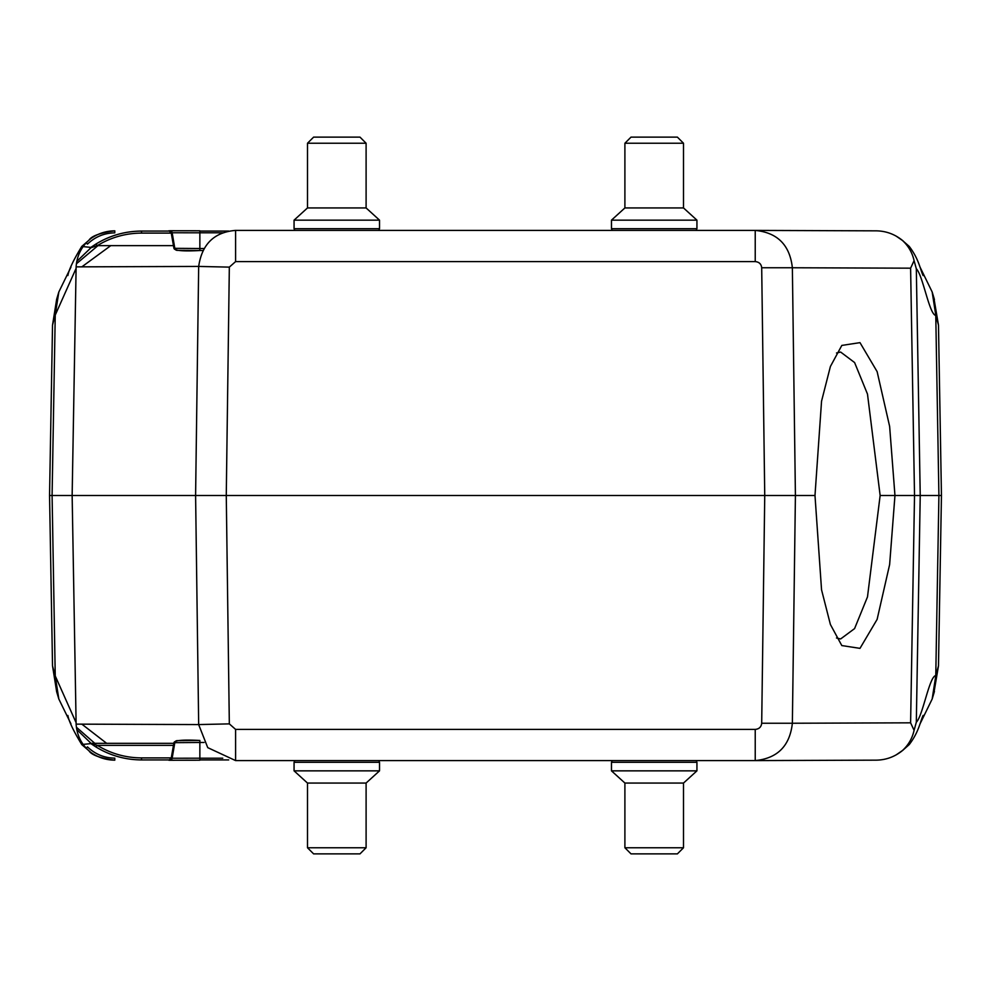 <?xml version="1.0" encoding="UTF-8"?>
<svg xmlns="http://www.w3.org/2000/svg" width="991" height="991" viewBox="0 0 991 991"><rect width="100%" height="100%" fill="white"/><g stroke="black" fill="none" stroke-linecap="round" stroke-linejoin="round"><path stroke-width="1.49" d="M933.807 297.548L938.477 325.147L941.45 495.5L938.911 495.5L935.764 315.076L938.477 325.147L941.45 495.5L938.477 665.853L933.807 693.452M97.948 245.644L76.381 263.804M56.611 299.579L52.523 325.135L49.55 495.5L52.089 495.5L55.248 314.89M55.248 314.717L52.523 325.135L49.55 495.5L52.523 665.865L49.55 495.5M55.248 314.841L58.841 291.949L70.968 267.124M90.999 247.292L96.028 243.984C109.976 235.486 125.151 231.176 141.527 231.076L170.043 231.076M935.764 315.064L932.159 291.949L920.044 267.136M836.478 637.981L840.641 638.947L854.576 628.604L867.484 596.929L880.144 495.5L894.96 495.5L889.633 564.56L877.122 619.387L859.99 648.362L841.805 645.562L830.396 624.491L821.551 589.831L814.986 495.5L821.551 401.182L830.396 366.497L841.817 345.425L859.99 342.638L877.122 371.625L889.633 426.415L894.96 495.5L914.52 495.5L910.605 268.177L914.086 260.658C912.228 252.408 908.165 245.508 901.884 239.958L909.143 246.325M902.442 240.392L901.884 239.958C894.291 234.025 885.731 230.977 876.18 230.841M910.605 268.177L792.366 267.756C789.839 245.062 777.464 232.612 755.229 230.407L235.598 230.407L235.598 261.599L755.229 261.599L755.229 230.407L876.032 230.841M89.301 751.314C92.299 755.278 100.748 758.226 114.659 760.159C106.025 760.047 98.134 757.508 90.974 752.528C81.869 745.269 76.926 735.805 76.121 724.136L198.671 724.57L229.33 723.876L226.27 495.5L229.33 267.124L198.671 266.43L76.121 266.864L72.145 495.5L814.986 495.5M229.33 267.124L235.598 261.599M89.301 239.686C92.324 235.722 100.772 232.761 114.659 230.841C106.025 230.953 98.134 233.492 90.974 238.472L81.857 246.338M83.145 246.61L91.296 247.428L76.765 261.426M202.944 250.537L177.141 250.351A2.44 2.354 -91.3 0 1 174.812 248.332L173.945 248.369L171.208 232.774L172.161 232.761L174.812 248.332L199.86 248.518L199.86 232.798L172.161 232.761A2.44 2.354 89.8 0 0 169.845 230.742L199.86 230.779L199.86 232.798L222.702 232.798M86.242 243.018L87.481 244.108C95.148 236.787 104.253 233.034 114.795 232.86L114.795 230.841M235.598 230.407C214.229 232.142 201.929 244.158 198.683 266.43M76.121 266.864C76.939 255.17 81.881 245.694 90.974 238.472M914.086 260.658L916.316 268.784C922.782 274.804 929.36 314.903 935.789 315.411M941.45 495.5L938.477 665.853L935.764 675.924L938.911 495.5L914.52 495.5L910.605 722.823L914.086 730.342C912.228 738.592 908.165 745.492 901.884 751.042C894.291 756.975 885.731 760.023 876.18 760.159M910.605 722.823L792.366 723.244L795.414 495.5L792.366 267.756L761.695 267.756L764.742 495.5L761.695 723.244L792.366 723.244C789.839 745.938 777.464 758.388 755.229 760.592L876.032 760.159M76.059 268.462L55.261 315.027M76.121 724.136L72.145 495.5L52.089 495.5L55.248 676.11M90.032 247.961L96.028 243.984L97.304 245.644L91.209 247.663M81.844 724.148L106.669 743.337M81.844 266.852L110.769 245.644M90.999 743.708L96.028 747.016C109.976 755.514 125.151 759.824 141.527 759.924L170.043 759.924M55.248 676.159L58.841 699.051L70.968 723.876M55.248 676.283L52.523 665.865L56.611 691.421M94.802 743.337L76.381 727.196M935.764 675.936L932.159 699.051L920.044 723.864M902.442 750.608L909.143 744.675M90.974 752.528L81.857 744.662M83.145 744.39L91.296 743.572L76.765 729.574M204.059 742.482L199.86 742.482L199.86 740.463L177.141 740.649A2.44 2.354 91.3 0 0 174.812 742.668L199.86 742.482L199.86 758.202L172.161 758.239L174.812 742.668L173.945 742.631L171.208 758.226L172.161 758.239A2.44 2.354 -89.8 0 1 169.845 760.258L168.891 760.246L171.22 758.226M86.242 747.982L87.481 746.892C95.148 754.213 104.253 757.966 114.795 758.14L114.795 760.159M235.598 760.592L235.598 729.401L755.229 729.401L755.229 760.592L235.598 760.592L207.751 747.648L198.683 724.656M914.086 730.342L916.316 722.216C922.782 716.196 929.36 676.097 935.789 675.589M76.034 722.538L55.261 675.986M90.032 743.039L96.028 747.016L97.304 745.356L91.209 743.337L173.834 743.337M307.495 847.763L313.602 853.87L359.993 853.87L366.1 847.763L307.495 847.763L307.495 783.063L366.1 783.063L379.528 770.849L294.067 770.849L294.067 762.302L379.528 762.302L378.822 760.592M683.505 847.763L677.398 853.87L631.007 853.87L624.9 847.763L683.505 847.763L683.505 783.063L624.9 783.063L611.472 770.849L696.933 770.849L696.933 762.302L611.472 762.302L612.178 760.592M307.495 143.237L313.602 137.13L359.993 137.13L366.1 143.237L307.495 143.237L307.495 207.937L366.1 207.937L379.528 220.151L294.067 220.151L294.067 228.698L379.528 228.698L378.822 230.407M683.505 143.237L677.398 137.13L631.007 137.13L624.9 143.237L683.505 143.237L683.505 207.937L624.9 207.937L611.472 220.151L696.933 220.151L696.933 228.698L611.472 228.698L612.178 230.407M880.144 495.5L867.484 394.071L854.601 362.557L840.641 352.053L836.503 352.982M169.845 230.742L199.86 230.779M199.86 231.076L228.686 231.076M169.845 760.258L199.86 760.221L199.86 758.202L222.764 758.202M199.86 759.924L228.71 759.924M755.229 261.599C759.106 261.958 761.261 264.015 761.695 267.756M173.958 248.369C174.651 250.698 183.285 251.417 199.86 250.537L199.86 248.518L204.059 248.518M171.27 233.096L141.527 233.096C125.597 233.195 110.856 237.382 97.304 245.644L173.475 245.644M916.316 268.784L920.23 495.5L916.316 722.216M198.671 266.418L195.599 495.5L198.671 724.582M96.028 243.984C109.976 235.499 125.139 231.188 141.527 231.076L141.527 233.096M229.33 723.876L235.598 729.401M755.229 729.401C759.106 729.042 761.261 726.985 761.695 723.244M171.27 757.904L141.527 757.904C125.597 757.805 110.856 753.618 97.304 745.356L173.475 745.356M96.028 747.016C109.976 755.501 125.139 759.812 141.527 759.924L141.527 757.904M56.561 299.567L58.841 291.949M934.439 299.567L932.159 291.949M81.832 246.313C73.495 260.001 68.85 269.738 67.896 275.523L67.908 275.498M909.168 246.313C919.14 259.419 920.305 269.886 923.141 275.609L923.129 275.597M171.22 232.774L168.891 230.754M896.112 236.081L903.111 240.924M58.841 699.051L56.561 691.433M932.159 699.051L934.439 691.433M81.832 744.687C73.495 730.999 68.85 721.262 67.896 715.477L67.908 715.502M909.168 744.687C919.14 731.581 920.305 721.114 923.141 715.391L923.129 715.403M199.86 740.463C183.285 739.583 174.651 740.302 173.958 742.631M199.86 760.221L168.891 760.246M903.111 750.076L896.112 754.919M366.1 847.763L366.1 783.063M307.495 783.063L294.067 770.849M379.528 770.849L379.528 762.302M294.067 762.302L294.761 760.592M624.9 847.763L624.9 783.063M683.505 783.063L696.933 770.849M611.472 770.849L611.472 762.302M696.933 762.302L696.239 760.592M366.1 143.237L366.1 207.937M307.495 207.937L294.067 220.151M379.528 220.151L379.528 228.698M294.067 228.698L294.761 230.407M624.9 143.237L624.9 207.937M611.472 220.151L611.472 228.698M683.505 207.937L696.933 220.151M696.933 228.698L696.239 230.407"/></g></svg>

